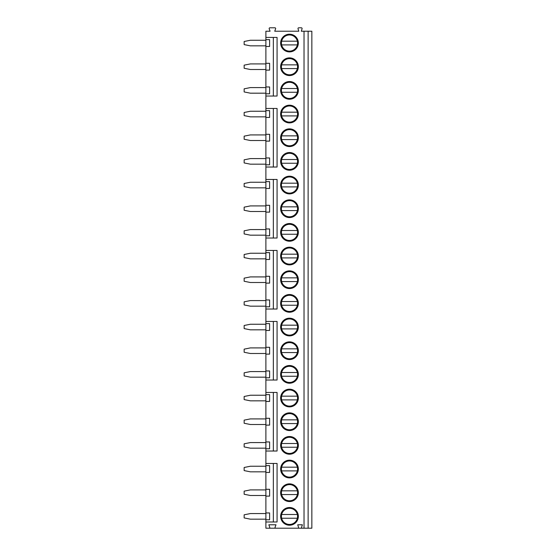 <?xml version="1.0" encoding="UTF-8"?>
<svg xmlns="http://www.w3.org/2000/svg" width="556" height="556" viewBox="0 0 556 556"><rect width="100%" height="100%" fill="white"/><g stroke="black" fill="none" stroke-linecap="round" stroke-linejoin="round"><path stroke-width="0.83" d="M308.128 31.219L308.128 528.2L311.853 528.2L311.853 31.219L301.296 31.219L302.068 28.773A0.744 0.744 0 0 0 301.359 27.8L298.739 27.8A0.744 0.744 0 0 0 298.03 28.773L298.808 31.219L274.74 31.219L275.616 28.801A0.744 0.744 0 0 0 274.914 27.8L269.903 27.8A0.744 0.744 0 0 0 269.201 28.801L270.077 31.219L265.886 31.219L265.886 37.426L277.069 37.426L277.069 96.035L265.886 96.035L265.886 108.455L277.069 108.455L277.069 167.029L265.886 167.029L265.886 179.456L277.069 179.456L277.069 238.031L265.886 238.031L265.886 250.45L277.069 250.45L277.069 309.025L265.886 309.025L265.886 321.451L277.069 321.451L277.069 380.026L265.886 380.026L265.886 392.446L277.069 392.446L277.069 451.02L265.886 451.02L265.886 463.447L277.069 463.447L277.069 521.987L265.886 521.987L265.886 528.2L269.014 528.2A0.744 0.744 0 0 0 269.716 527.199L268.84 524.781L275.984 524.781L275.102 527.199A0.744 0.744 0 0 0 275.804 528.2L269.014 528.2M304.028 31.219L304.028 528.2L302.311 528.2A0.744 0.744 0 0 1 301.602 527.227L302.381 524.781L297.724 524.781L298.502 527.227A0.744 0.744 0 0 1 297.787 528.2L275.804 528.2M280.641 492.699A8.854 8.854 0 0 1 289.488 483.852A8.854 8.854 0 0 1 298.343 492.699A8.854 8.854 0 0 1 289.488 501.554A8.854 8.854 0 0 1 280.641 492.699M280.641 469.035A8.854 8.854 0 0 1 289.488 460.187A8.854 8.854 0 0 1 298.343 469.035A8.854 8.854 0 0 1 289.488 477.889A8.854 8.854 0 0 1 280.641 469.035M280.641 445.37A8.854 8.854 0 0 1 289.488 436.516A8.854 8.854 0 0 1 298.343 445.37A8.854 8.854 0 0 1 289.488 454.224A8.854 8.854 0 0 1 280.641 445.37M280.641 421.705A8.854 8.854 0 0 1 289.488 412.851A8.854 8.854 0 0 1 298.343 421.705A8.854 8.854 0 0 1 289.488 430.552A8.854 8.854 0 0 1 280.641 421.705M280.641 398.04A8.854 8.854 0 0 1 289.488 389.186A8.854 8.854 0 0 1 298.343 398.04A8.854 8.854 0 0 1 289.488 406.888A8.854 8.854 0 0 1 280.641 398.04M280.641 374.369A8.854 8.854 0 0 1 289.488 365.521A8.854 8.854 0 0 1 298.343 374.369A8.854 8.854 0 0 1 289.488 383.223A8.854 8.854 0 0 1 280.641 374.369M280.641 350.704A8.854 8.854 0 0 1 289.488 341.857A8.854 8.854 0 0 1 298.343 350.704A8.854 8.854 0 0 1 289.488 359.558A8.854 8.854 0 0 1 280.641 350.704M280.641 327.039A8.854 8.854 0 0 1 289.488 318.192A8.854 8.854 0 0 1 298.343 327.039A8.854 8.854 0 0 1 289.488 335.893A8.854 8.854 0 0 1 280.641 327.039M280.641 303.374A8.854 8.854 0 0 1 289.488 294.52A8.854 8.854 0 0 1 298.343 303.374A8.854 8.854 0 0 1 289.488 312.229A8.854 8.854 0 0 1 280.641 303.374M280.641 279.71A8.854 8.854 0 0 1 289.488 270.855A8.854 8.854 0 0 1 298.343 279.71A8.854 8.854 0 0 1 289.488 288.557A8.854 8.854 0 0 1 280.641 279.71M280.641 256.045A8.854 8.854 0 0 1 289.488 247.191A8.854 8.854 0 0 1 298.343 256.045A8.854 8.854 0 0 1 289.488 264.892A8.854 8.854 0 0 1 280.641 256.045M280.641 232.373A8.854 8.854 0 0 1 289.488 223.526A8.854 8.854 0 0 1 298.343 232.373A8.854 8.854 0 0 1 289.488 241.228A8.854 8.854 0 0 1 280.641 232.373M280.641 208.708A8.854 8.854 0 0 1 289.488 199.861A8.854 8.854 0 0 1 298.343 208.708A8.854 8.854 0 0 1 289.488 217.563A8.854 8.854 0 0 1 280.641 208.708M280.641 185.044A8.854 8.854 0 0 1 289.488 176.196A8.854 8.854 0 0 1 298.343 185.044A8.854 8.854 0 0 1 289.488 193.898A8.854 8.854 0 0 1 280.641 185.044M280.641 161.379A8.854 8.854 0 0 1 289.488 152.525A8.854 8.854 0 0 1 298.343 161.379A8.854 8.854 0 0 1 289.488 170.233A8.854 8.854 0 0 1 280.641 161.379M280.641 137.714A8.854 8.854 0 0 1 289.488 128.86A8.854 8.854 0 0 1 298.343 137.714A8.854 8.854 0 0 1 289.488 146.562A8.854 8.854 0 0 1 280.641 137.714M280.641 114.049A8.854 8.854 0 0 1 289.488 105.195A8.854 8.854 0 0 1 298.343 114.049A8.854 8.854 0 0 1 289.488 122.897A8.854 8.854 0 0 1 280.641 114.049M280.641 90.378A8.854 8.854 0 0 1 289.488 81.53A8.854 8.854 0 0 1 298.343 90.378A8.854 8.854 0 0 1 289.488 99.232A8.854 8.854 0 0 1 280.641 90.378M280.641 66.713A8.854 8.854 0 0 1 289.488 57.866A8.854 8.854 0 0 1 298.343 66.713A8.854 8.854 0 0 1 289.488 75.567A8.854 8.854 0 0 1 280.641 66.713M280.641 43.048A8.854 8.854 0 0 1 289.488 34.201A8.854 8.854 0 0 1 298.343 43.048A8.854 8.854 0 0 1 289.488 51.903A8.854 8.854 0 0 1 280.641 43.048M280.641 516.364A8.854 8.854 0 0 1 289.488 507.517A8.854 8.854 0 0 1 298.343 516.364A8.854 8.854 0 0 1 289.488 525.218A8.854 8.854 0 0 1 280.641 516.364M281.419 516.364A8.076 8.076 0 0 0 289.488 524.44A8.076 8.076 0 0 0 297.564 516.364A8.076 8.076 0 0 0 289.488 508.295A8.076 8.076 0 0 0 281.419 516.364M297.349 514.502L281.635 514.502M281.635 518.234L297.349 518.234M281.419 492.699A8.076 8.076 0 0 0 289.488 500.775A8.076 8.076 0 0 0 297.564 492.699A8.076 8.076 0 0 0 289.488 484.623A8.076 8.076 0 0 0 281.419 492.699M281.635 494.562L297.349 494.562M297.349 490.837L281.635 490.837M281.419 469.035A8.076 8.076 0 0 0 289.488 477.111A8.076 8.076 0 0 0 297.564 469.035A8.076 8.076 0 0 0 289.488 460.959A8.076 8.076 0 0 0 281.419 469.035M281.635 470.897L297.349 470.897M297.349 467.172L281.635 467.172M281.419 445.37A8.076 8.076 0 0 0 289.488 453.446A8.076 8.076 0 0 0 297.564 445.37A8.076 8.076 0 0 0 289.488 437.294A8.076 8.076 0 0 0 281.419 445.37M281.635 447.232L297.349 447.232M297.349 443.507L281.635 443.507M281.419 421.705A8.076 8.076 0 0 0 289.488 429.781A8.076 8.076 0 0 0 297.564 421.705A8.076 8.076 0 0 0 289.488 413.629A8.076 8.076 0 0 0 281.419 421.705M281.635 423.568L297.349 423.568M297.349 419.843L281.635 419.843M281.419 398.04A8.076 8.076 0 0 0 289.488 406.109A8.076 8.076 0 0 0 297.564 398.04A8.076 8.076 0 0 0 289.488 389.964A8.076 8.076 0 0 0 281.419 398.04M281.635 399.903L297.349 399.903M297.349 396.171L281.635 396.171M281.419 374.369A8.076 8.076 0 0 0 289.488 382.445A8.076 8.076 0 0 0 297.564 374.369A8.076 8.076 0 0 0 289.488 366.3A8.076 8.076 0 0 0 281.419 374.369M281.635 376.238L297.349 376.238M297.349 372.506L281.635 372.506M281.419 350.704A8.076 8.076 0 0 0 289.488 358.78A8.076 8.076 0 0 0 297.564 350.704A8.076 8.076 0 0 0 289.488 342.628A8.076 8.076 0 0 0 281.419 350.704M281.635 352.567L297.349 352.567M297.349 348.841L281.635 348.841M281.419 327.039A8.076 8.076 0 0 0 289.488 335.115A8.076 8.076 0 0 0 297.564 327.039A8.076 8.076 0 0 0 289.488 318.963A8.076 8.076 0 0 0 281.419 327.039M281.635 328.902L297.349 328.902M297.349 325.177L281.635 325.177M281.419 303.374A8.076 8.076 0 0 0 289.488 311.45A8.076 8.076 0 0 0 297.564 303.374A8.076 8.076 0 0 0 289.488 295.299A8.076 8.076 0 0 0 281.419 303.374M281.635 305.237L297.349 305.237M297.349 301.512L281.635 301.512M281.419 279.71A8.076 8.076 0 0 0 289.488 287.786A8.076 8.076 0 0 0 297.564 279.71A8.076 8.076 0 0 0 289.488 271.634A8.076 8.076 0 0 0 281.419 279.71M281.635 281.572L297.349 281.572M297.349 277.847L281.635 277.847M281.419 256.045A8.076 8.076 0 0 0 289.488 264.114A8.076 8.076 0 0 0 297.564 256.045A8.076 8.076 0 0 0 289.488 247.969A8.076 8.076 0 0 0 281.419 256.045M281.635 257.908L297.349 257.908M297.349 254.175L281.635 254.175M281.419 232.373A8.076 8.076 0 0 0 289.488 240.449A8.076 8.076 0 0 0 297.564 232.373A8.076 8.076 0 0 0 289.488 224.304A8.076 8.076 0 0 0 281.419 232.373M281.635 234.243L297.349 234.243M297.349 230.511L281.635 230.511M281.419 208.708A8.076 8.076 0 0 0 289.488 216.784A8.076 8.076 0 0 0 297.564 208.708A8.076 8.076 0 0 0 289.488 200.633A8.076 8.076 0 0 0 281.419 208.708M281.635 210.571L297.349 210.571M297.349 206.846L281.635 206.846M281.419 185.044A8.076 8.076 0 0 0 289.488 193.12A8.076 8.076 0 0 0 297.564 185.044A8.076 8.076 0 0 0 289.488 176.968A8.076 8.076 0 0 0 281.419 185.044M281.635 186.906L297.349 186.906M297.349 183.181L281.635 183.181M281.419 161.379A8.076 8.076 0 0 0 289.488 169.455A8.076 8.076 0 0 0 297.564 161.379A8.076 8.076 0 0 0 289.488 153.303A8.076 8.076 0 0 0 281.419 161.379M281.635 163.242L297.349 163.242M297.349 159.516L281.635 159.516M281.419 137.714A8.076 8.076 0 0 0 289.488 145.79A8.076 8.076 0 0 0 297.564 137.714A8.076 8.076 0 0 0 289.488 129.638A8.076 8.076 0 0 0 281.419 137.714M281.635 139.577L297.349 139.577M297.349 135.852L281.635 135.852M281.419 114.049A8.076 8.076 0 0 0 289.488 122.118A8.076 8.076 0 0 0 297.564 114.049A8.076 8.076 0 0 0 289.488 105.974A8.076 8.076 0 0 0 281.419 114.049M281.635 115.912L297.349 115.912M297.349 112.187L281.635 112.187M281.419 90.378A8.076 8.076 0 0 0 289.488 98.454A8.076 8.076 0 0 0 297.564 90.378A8.076 8.076 0 0 0 289.488 82.309A8.076 8.076 0 0 0 281.419 90.378M281.635 92.247L297.349 92.247M297.349 88.515L281.635 88.515M281.419 66.713A8.076 8.076 0 0 0 289.488 74.789A8.076 8.076 0 0 0 297.564 66.713A8.076 8.076 0 0 0 289.488 58.637A8.076 8.076 0 0 0 281.419 66.713M281.635 68.576L297.349 68.576M297.349 64.85L281.635 64.85M281.419 43.048A8.076 8.076 0 0 0 289.488 51.124A8.076 8.076 0 0 0 297.564 43.048A8.076 8.076 0 0 0 289.488 34.972A8.076 8.076 0 0 0 281.419 43.048M281.635 44.911L297.349 44.911M297.349 41.186L281.635 41.186M265.886 521.987L265.886 519.784L269.611 519.784L269.611 512.952L265.886 512.952L265.886 496.119L269.611 496.119L269.611 489.287L265.886 489.287L265.886 472.454L269.611 472.454L269.611 465.622L265.886 465.622L265.886 463.447M265.886 451.02L265.886 448.782L269.611 448.782L269.611 441.95L265.886 441.95L265.886 425.118L269.611 425.118L269.611 418.286L265.886 418.286L265.886 401.453L269.611 401.453L269.611 394.621L265.886 394.621L265.886 392.446M265.886 380.026L265.886 377.788L269.611 377.788L269.611 370.956L265.886 370.956L265.886 354.123L269.611 354.123L269.611 347.291L265.886 347.291L265.886 330.459L269.611 330.459L269.611 323.627L265.886 323.627L265.886 321.451M265.886 309.025L265.886 306.794L269.611 306.794L269.611 299.955L265.886 299.955L265.886 283.122L269.611 283.122L269.611 276.29L265.886 276.29L265.886 259.457L269.611 259.457L269.611 252.626L265.886 252.626L265.886 250.45M265.886 238.031L265.886 235.793L269.611 235.793L269.611 228.961L265.886 228.961L265.886 212.128L269.611 212.128L269.611 205.296L265.886 205.296L265.886 188.463L269.611 188.463L269.611 181.631L265.886 181.631L265.886 179.456M265.886 167.029L265.886 164.798L269.611 164.798L269.611 157.96L265.886 157.96L265.886 141.127L269.611 141.127L269.611 134.295L265.886 134.295L265.886 117.462L269.611 117.462L269.611 110.63L265.886 110.63L265.886 108.455M265.886 96.035L265.886 93.797L269.611 93.797L269.611 86.965L265.886 86.965L265.886 70.132L269.611 70.132L269.611 63.301L265.886 63.301L265.886 46.468L269.611 46.468L269.611 39.636L265.886 39.636L265.886 37.426M273.344 521.987L273.344 463.447M273.344 451.02L273.344 392.446M273.344 380.026L273.344 321.451M273.344 309.025L273.344 250.45M273.344 238.031L273.344 179.456M273.344 167.029L273.344 108.455M273.344 96.035L273.344 37.426M265.886 117.462L265.886 110.63M265.886 141.127L265.886 134.295M265.886 164.798L265.886 157.96M265.886 188.463L265.886 181.631M265.886 212.128L265.886 205.296M265.886 235.793L265.886 228.961M265.886 259.457L265.886 252.626M265.886 283.122L265.886 276.29M265.886 306.794L265.886 299.955M265.886 330.459L265.886 323.627M265.886 354.123L265.886 347.291M265.886 377.788L265.886 370.956M265.886 401.453L265.886 394.621M265.886 425.118L265.886 418.286M265.886 448.782L265.886 441.95M265.886 472.454L265.886 465.622M265.886 496.119L265.886 489.287M265.886 519.784L265.886 512.952M265.886 46.468L265.886 39.636M265.886 70.132L265.886 63.301M265.886 93.797L265.886 86.965M265.886 513.57L250.36 513.57L244.147 514.814L244.147 517.921L250.36 519.165L265.886 519.165M265.886 489.905L250.36 489.905L244.147 491.15L244.147 494.256L250.36 495.493L265.886 495.493M265.886 466.241L250.36 466.241L244.147 467.485L244.147 470.591L250.36 471.829L265.886 471.829M265.886 442.576L250.36 442.576L244.147 443.813L244.147 446.92L250.36 448.164L265.886 448.164M265.886 418.911L250.36 418.911L244.147 420.148L244.147 423.255L250.36 424.499L265.886 424.499M265.886 395.24L250.36 395.24L244.147 396.484L244.147 399.59L250.36 400.834L265.886 400.834M265.886 371.575L250.36 371.575L244.147 372.819L244.147 375.925L250.36 377.17L265.886 377.17M265.886 347.91L250.36 347.91L244.147 349.154L244.147 352.261L250.36 353.498L265.886 353.498M265.886 324.245L250.36 324.245L244.147 325.489L244.147 328.596L250.36 329.833L265.886 329.833M265.886 300.581L250.36 300.581L244.147 301.825L244.147 304.924L250.36 306.168L265.886 306.168M265.886 276.916L250.36 276.916L244.147 278.153L244.147 281.26L250.36 282.504L265.886 282.504M265.886 253.244L250.36 253.244L244.147 254.488L244.147 257.595L250.36 258.839L265.886 258.839M265.886 229.579L250.36 229.579L244.147 230.823L244.147 233.93L250.36 235.174L265.886 235.174M265.886 205.915L250.36 205.915L244.147 207.159L244.147 210.265L250.36 211.502L265.886 211.502M265.886 182.25L250.36 182.25L244.147 183.494L244.147 186.601L250.36 187.838L265.886 187.838M265.886 158.585L250.36 158.585L244.147 159.829L244.147 162.929L250.36 164.173L265.886 164.173M265.886 134.92L250.36 134.92L244.147 136.157L244.147 139.264L250.36 140.508L265.886 140.508M265.886 111.249L250.36 111.249L244.147 112.493L244.147 115.599L250.36 116.843L265.886 116.843M265.886 87.584L250.36 87.584L244.147 88.828L244.147 91.935L250.36 93.179L265.886 93.179M265.886 63.919L250.36 63.919L244.147 65.163L244.147 68.27L250.36 69.507L265.886 69.507M265.886 40.254L250.36 40.254L244.147 41.498L244.147 44.605L250.36 45.842L265.886 45.842M297.787 528.2L302.311 528.2M308.128 528.2L304.028 528.2"/></g></svg>
